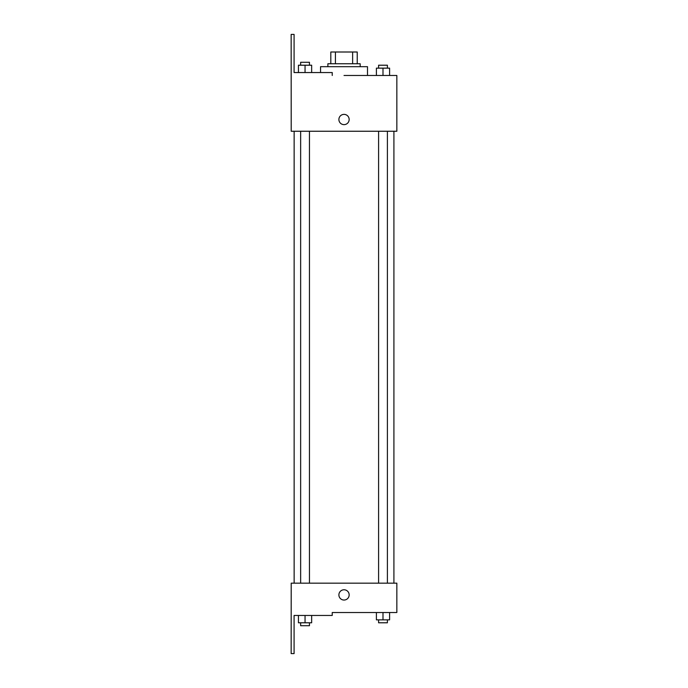 <?xml version="1.0" encoding="UTF-8"?>
<svg xmlns="http://www.w3.org/2000/svg" width="688" height="688" viewBox="0 0 688 688"><rect width="100%" height="100%" fill="white"/><g stroke="black" fill="none" stroke-linecap="round" stroke-linejoin="round"><path stroke-width="1.03" d="M335.417 63.743L335.417 52.004L330.816 52.004L330.816 63.743L330.816 52.004M335.417 52.004L357.227 52.004L357.227 63.743M352.634 63.743L352.634 52.004M327.884 66.684L327.884 63.743L360.168 63.743L360.168 66.684M382.992 75.482L382.992 68.146L376.396 68.146L376.396 75.482L367.504 75.482L367.504 66.684L320.548 66.684L320.548 72.55M344.026 75.482L396.847 75.482L389.597 75.482L389.597 68.146L382.992 68.146M338.892 119.506A5.134 5.134 0 0 1 346.589 115.059A5.134 5.134 0 0 1 346.589 123.952A5.134 5.134 0 0 1 338.892 119.506M332.235 75.482L332.235 72.55L294.086 72.55L294.086 34.4L291.153 34.4L291.205 131.245L396.847 131.245L396.847 75.482M291.205 583.166L396.847 583.166L396.847 612.518L332.235 612.518L332.235 615.45L294.086 615.45L294.086 653.6L291.153 653.6L291.205 583.166M338.892 594.905A5.134 5.134 0 0 1 346.589 590.459A5.134 5.134 0 0 1 346.589 599.36A5.134 5.134 0 0 1 338.892 594.905M376.396 612.518L376.396 619.854L389.597 619.854L389.597 612.518L389.597 619.854M382.992 619.854L382.992 612.518M387.396 619.854L387.396 622.786L378.589 622.786L378.589 619.854M298.446 615.45L298.446 622.786L311.655 622.786L311.655 615.45L311.655 622.786M305.051 622.786L305.051 615.45M309.454 622.786L309.454 625.719L300.647 625.719L300.647 622.786M389.597 75.482L389.597 68.146M387.396 68.146L387.396 65.214L378.589 65.214L378.589 68.146M298.446 72.55L298.446 65.214L311.655 65.214L311.655 72.55L311.655 65.214M305.051 72.55L305.051 65.214M309.454 65.214L309.454 62.281L300.647 62.281L300.647 65.214M393.914 583.166L393.914 131.245M294.137 583.166L294.137 131.245M378.589 131.245L378.589 583.166M387.396 131.245L387.396 583.166M309.454 583.166L309.454 131.245M300.647 583.166L300.647 131.245"/></g></svg>
